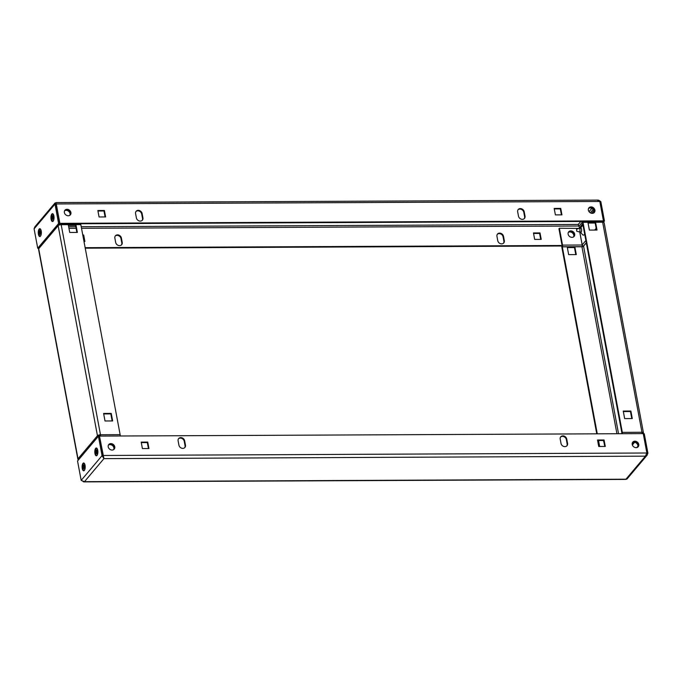 <?xml version="1.0" encoding="UTF-8"?>
<svg xmlns="http://www.w3.org/2000/svg" width="682" height="682" viewBox="0 0 682 682"><rect width="100%" height="100%" fill="white"/><g stroke="black" fill="none" stroke-linecap="round" stroke-linejoin="round"><path stroke-width="1.02" d="M573.869 236.68A3.563 2.975 40.2 0 0 573.622 233.261A3.563 2.975 40.2 0 0 570.331 231.445A3.563 2.975 40.2 0 0 568.464 232.119M573.605 236.884A3.563 2.975 40.2 0 0 573.085 233.602A3.563 2.975 40.2 0 0 569.905 231.948A3.563 2.975 40.2 0 0 568.311 232.417M499.625 233.116A3.563 2.975 40.2 0 0 497.502 234.045A3.563 2.975 40.2 0 0 496.956 236.364L497.758 240.669A3.563 2.975 40.2 0 0 500.324 243.636A3.563 2.975 40.2 0 0 503.759 242.954A3.563 2.975 40.2 0 0 504.313 240.644L503.504 236.33A3.563 2.975 40.2 0 0 499.625 233.116M503.529 243.193A3.563 2.975 40.2 0 0 503.887 241.138L503.077 236.833A3.563 2.975 40.2 0 0 499.198 233.619A3.563 2.975 40.2 0 0 497.306 234.31M117.534 234.864A3.563 2.975 40.2 0 0 115.411 235.793A3.563 2.975 40.2 0 0 114.866 238.112L115.667 242.417A3.563 2.975 40.2 0 0 118.233 245.384A3.563 2.975 40.2 0 0 121.669 244.702A3.563 2.975 40.2 0 0 122.214 242.383L121.413 238.078A3.563 2.975 40.2 0 0 117.534 234.864M121.439 244.94A3.563 2.975 40.2 0 0 121.797 242.886L120.987 238.581A3.563 2.975 40.2 0 0 117.108 235.358A3.563 2.975 40.2 0 0 115.215 236.057M592.257 213.372A3.563 2.975 40.2 0 0 594.372 212.434A3.563 2.975 40.2 0 0 594.457 208.905A3.563 2.975 40.2 0 0 591.047 206.902A3.563 2.975 40.2 0 0 588.924 207.84A3.563 2.975 40.2 0 0 588.847 211.369A3.563 2.975 40.2 0 0 592.257 213.372M588.737 208.104A3.563 2.975 -139.8 0 1 590.621 207.405A3.563 2.975 -139.8 0 1 593.928 209.238A3.563 2.975 -139.8 0 1 594.15 212.673M68.243 215.768A3.563 2.975 40.2 0 0 70.365 214.83A3.563 2.975 40.2 0 0 70.442 211.301A3.563 2.975 40.2 0 0 67.032 209.306A3.563 2.975 40.2 0 0 64.918 210.235A3.563 2.975 40.2 0 0 64.841 213.764A3.563 2.975 40.2 0 0 68.243 215.768M64.722 210.499A3.563 2.975 -139.8 0 1 66.614 209.8A3.563 2.975 -139.8 0 1 69.922 211.633A3.563 2.975 -139.8 0 1 70.135 215.069A3.563 2.975 -139.8 0 0 70.451 213.065A3.563 2.975 -139.8 0 0 68.081 210.184A3.563 2.975 -139.8 0 0 64.705 210.525M520.34 208.581A3.563 2.975 40.2 0 0 518.218 209.51A3.563 2.975 40.2 0 0 517.672 211.821L518.473 216.134A3.563 2.975 40.2 0 0 521.039 219.101A3.563 2.975 40.2 0 0 524.475 218.419A3.563 2.975 40.2 0 0 525.021 216.1L524.219 211.795A3.563 2.975 40.2 0 0 520.34 208.581M518.022 209.775A3.563 2.975 -139.8 0 1 519.914 209.076A3.563 2.975 -139.8 0 1 523.793 212.298L524.603 216.603A3.563 2.975 -139.8 0 1 524.245 218.649M138.25 210.32A3.563 2.975 40.2 0 0 136.127 211.258A3.563 2.975 40.2 0 0 135.582 213.568L136.383 217.882A3.563 2.975 40.2 0 0 138.949 220.849A3.563 2.975 40.2 0 0 142.385 220.167A3.563 2.975 40.2 0 0 142.93 217.848L142.129 213.543A3.563 2.975 40.2 0 0 138.25 210.32M135.931 211.522A3.563 2.975 -139.8 0 1 137.824 210.823A3.563 2.975 -139.8 0 1 141.703 214.037L142.512 218.351A3.563 2.975 -139.8 0 1 142.154 220.397M53.162 221.147A3.921 1.543 -90.3 0 0 53.179 221.13A3.921 1.543 -90.3 0 0 54.04 217.584A3.921 1.543 -90.3 0 0 53.145 214.046A3.921 1.543 -90.3 0 0 51.832 214.037A3.921 1.543 -90.3 0 0 51.099 219.246A3.921 1.543 -90.3 0 0 53.162 221.147M40.477 236.168A3.921 1.543 -90.3 0 0 40.494 236.151A3.921 1.543 -90.3 0 0 41.363 232.605A3.921 1.543 -90.3 0 0 40.46 229.067A3.921 1.543 -90.3 0 0 39.147 229.058A3.921 1.543 -90.3 0 0 38.422 234.267A3.921 1.543 -90.3 0 0 40.477 236.168M34.1 228.854L54.986 204.114L54.986 203.006L34.833 226.876L34.1 228.854L37.732 248.239L38.848 248.205M58.601 224.804L59.709 223.5L58.609 223.508L37.732 248.239M59.709 223.5L56.077 204.114L54.986 204.114L58.609 223.508M54.986 203.006L56.043 202.801L55.839 204.464L56.154 202.58L598.199 200.107M59.453 223.798L59.888 223.346L603.434 220.866L599.81 201.471L597.526 200.329M59.462 223.849L603.016 221.369L603.434 220.866M97.952 211.011L103.979 210.977L105.096 216.944M105.616 216.944L104.406 210.482L97.858 210.508L99.069 216.97L105.616 216.944M103.979 210.977L104.406 210.482M554.27 208.922L560.306 208.897L561.422 214.856M561.942 214.856L560.732 208.394L554.185 208.419L555.387 214.881L561.942 214.856M560.306 208.897L560.732 208.394M59.888 223.346L56.256 203.961L599.81 201.471M599.734 201.625L600.825 201.616L604.457 221.011L603.365 221.019L602.581 221.94M604.457 221.011L603.382 222.281M578.856 226.364L578.225 224.139M598.881 200.32L600.825 201.616M580.783 221.471L578.276 224.438L579.393 227.6M562.087 245.494L85.148 247.677M561.934 245.997L85.241 248.18M83.988 241.488L84.9 241.479L83.69 235.017L82.778 235.017M84.38 241.479L83.264 235.52L83.69 235.017M541.227 239.391L540.016 232.929L533.469 232.963L534.671 239.425L541.227 239.391M540.707 239.399L539.59 233.432L540.016 232.929M539.59 233.432L533.563 233.457M97.006 455.44A3.921 1.543 -90.3 0 0 97.023 455.423A3.921 1.543 -90.3 0 0 97.884 451.876A3.921 1.543 -90.3 0 0 96.989 448.338A3.921 1.543 -90.3 0 0 95.676 448.33A3.921 1.543 -90.3 0 0 94.951 453.53A3.921 1.543 -90.3 0 0 97.006 455.44M84.329 470.461A3.921 1.543 -90.3 0 0 84.338 470.444A3.921 1.543 -90.3 0 0 85.207 466.897A3.921 1.543 -90.3 0 0 84.304 463.359A3.921 1.543 -90.3 0 0 82.991 463.351A3.921 1.543 -90.3 0 0 82.266 468.56A3.921 1.543 -90.3 0 0 84.329 470.461M110.885 443.59A3.563 2.975 40.2 0 0 108.762 444.528A3.563 2.975 40.2 0 0 108.685 448.057A3.563 2.975 40.2 0 0 112.095 450.052A3.563 2.975 40.2 0 0 114.209 449.123A3.563 2.975 40.2 0 0 114.295 445.593A3.563 2.975 40.2 0 0 110.885 443.59M108.566 444.792A3.563 2.975 -139.8 0 1 110.458 444.093A3.563 2.975 -139.8 0 1 113.766 445.926A3.563 2.975 -139.8 0 1 113.979 449.361M634.891 441.194A3.563 2.975 40.2 0 0 632.777 442.132A3.563 2.975 40.2 0 0 632.691 445.661A3.563 2.975 40.2 0 0 636.101 447.656A3.563 2.975 40.2 0 0 638.224 446.727A3.563 2.975 40.2 0 0 638.301 443.198A3.563 2.975 40.2 0 0 634.891 441.194M632.581 442.396A3.563 2.975 -139.8 0 1 634.473 441.697A3.563 2.975 -139.8 0 1 637.772 443.53A3.563 2.975 -139.8 0 1 637.994 446.966M182.802 448.381A3.563 2.975 40.2 0 0 184.916 447.452A3.563 2.975 40.2 0 0 185.47 445.141L184.66 440.828A3.563 2.975 40.2 0 0 182.103 437.861A3.563 2.975 40.2 0 0 178.667 438.543A3.563 2.975 40.2 0 0 178.113 440.862L178.923 445.167A3.563 2.975 40.2 0 0 182.802 448.381M178.471 438.807A3.563 2.975 -139.8 0 1 181.855 438.432A3.563 2.975 -139.8 0 1 184.242 441.331L185.044 445.636A3.563 2.975 -139.8 0 1 184.694 447.69M564.892 446.642A3.563 2.975 40.2 0 0 567.006 445.704A3.563 2.975 40.2 0 0 567.56 443.394L566.751 439.08A3.563 2.975 40.2 0 0 564.193 436.113A3.563 2.975 40.2 0 0 560.757 436.795A3.563 2.975 40.2 0 0 560.203 439.114L561.013 443.419A3.563 2.975 40.2 0 0 564.892 446.642M560.561 437.06A3.563 2.975 -139.8 0 1 563.946 436.685A3.563 2.975 -139.8 0 1 566.333 439.583L567.134 443.888A3.563 2.975 -139.8 0 1 566.785 445.943M646.809 453.155L647.9 453.146L644.268 433.761L643.279 433.761M647.9 453.146L647.167 455.124L645.402 456.164L646.877 453.001L103.332 455.482L102.905 455.985L103.928 458.636L102.053 455.644L98.43 436.25L77.543 460.989L81.175 480.384L84.474 481.671L83.119 481.68M83.801 481.893L625.846 479.42L627.014 478.994L647.167 455.124M103.775 457.861L103.928 458.636L84.474 481.671L625.957 479.199L645.402 456.164L103.928 458.636L99.529 436.301M646.877 453.001L643.254 433.616L99.7 436.096M597.526 440.018L598.736 446.48L605.284 446.454L604.073 439.992L597.526 440.018M597.62 440.521L603.647 440.487L604.764 446.454M603.647 440.487L604.073 439.992M141.2 442.107L142.41 448.568L148.957 448.543L147.747 442.072L141.2 442.107M141.293 442.601L147.329 442.575L148.437 448.543M147.329 442.575L147.747 442.072M98.43 436.25L99.521 436.25L103.144 455.636L102.053 455.644L81.175 480.384M103.724 457.562L103.144 455.636M64.551 210.823A3.563 2.975 -139.8 0 1 67.842 210.764A3.563 2.975 -139.8 0 1 70.024 213.568A3.563 2.975 -139.8 0 1 69.845 215.299M108.395 445.116A3.563 2.975 -139.8 0 1 111.686 445.056A3.563 2.975 -139.8 0 1 113.877 447.861A3.563 2.975 -139.8 0 1 113.689 449.583M108.549 444.817A3.563 2.975 -139.8 0 1 111.933 444.468A3.563 2.975 -139.8 0 1 114.295 447.358A3.563 2.975 -139.8 0 1 113.954 449.378M68.413 225.427L75.54 225.392L76.861 232.434M103.69 413.94L110.816 413.906L112.138 420.947M100.416 436.096A1.245 0.494 -90.3 0 0 100.484 434.749L120.134 434.656L80.826 224.6A1.245 0.494 89.7 0 0 80.374 223.884A1.245 0.494 89.7 0 0 80.169 223.994M69.734 232.468L68.319 224.932L75.966 224.89L77.373 232.434L69.734 232.468M105.011 420.982L103.604 413.437L111.243 413.403L112.649 420.947L105.011 420.982M78.797 459.506A1.245 1.04 -139.8 0 1 78.174 458.602L97.296 435.943L98.549 435.755A1.185 0.46 169.4 0 1 100.066 435.244L100.484 434.749A2.378 0.921 169.4 0 0 97.458 435.755L97.296 435.943A1.245 1.04 40.2 0 0 97.927 436.847M78.174 458.602L78.012 458.79A2.378 0.921 169.4 0 0 77.859 459.216L38.55 249.169A2.378 0.921 -10.6 0 1 38.703 248.742L38.857 248.546A1.245 1.04 -139.8 0 1 39.053 247.737L58.183 225.086A1.245 1.04 40.2 0 0 57.987 225.895L58.149 225.699A2.378 0.921 -10.6 0 1 61.175 224.693A1.245 0.494 -90.3 0 0 60.724 223.969A1.245 0.494 -90.3 0 0 60.519 224.088L60.451 223.849M77.859 459.216A2.378 0.921 169.4 0 0 78.618 459.719M98.387 435.943L98.455 435.994A1.245 1.04 -139.8 0 1 99.231 436.25M58.916 224.438L58.925 224.753A1.245 1.04 40.2 0 0 58.183 225.086M59.897 223.849L60.059 224.702A1.245 1.04 -139.8 0 1 60.076 224.813M99.794 436.096A1.245 0.494 89.7 0 1 100.049 435.329L100.066 435.244M120.134 434.656A1.245 0.494 89.7 0 1 120.066 436.003M59.931 223.849L60.067 224.557A1.245 0.494 89.7 0 0 60.127 224.796M111.243 413.403L110.816 413.906M75.966 224.89L75.54 225.392M636.826 447.571A2.174 0.861 89.7 0 1 636.92 447.443A2.174 0.861 89.7 0 1 637.508 447.307M636.92 447.443A2.174 0.861 89.7 0 1 636.92 447.435L637.934 446.207M580.263 228.359A2.174 0.861 89.7 0 1 580.391 228.18A2.174 0.861 89.7 0 1 581.124 228.172A2.174 0.861 89.7 0 1 581.618 230.141A2.174 0.861 89.7 0 1 581.141 232.102A2.174 0.861 89.7 0 1 581.132 232.11A2.174 0.861 89.7 0 1 580.408 232.11A2.174 0.861 89.7 0 1 580.28 231.923M580.408 232.11L582.539 234.651A5.004 1.978 -90.3 0 0 584.218 234.668A5.004 1.978 -90.3 0 0 584.662 233.935M583.025 225.188A5.004 1.978 -90.3 0 0 582.513 225.589A5.004 1.978 -90.3 0 0 582.496 225.614A5.004 1.978 -90.3 0 0 582.479 225.631M580.391 228.18A2.174 0.861 89.7 0 1 580.399 228.163L582.496 225.614M592.982 213.278A2.174 0.861 89.7 0 1 593.067 213.151A2.174 0.861 89.7 0 1 593.076 213.142A2.174 0.861 89.7 0 1 593.664 213.014M588.719 208.129A3.563 2.975 -139.8 0 1 592.095 207.788A3.563 2.975 -139.8 0 1 594.457 210.67A3.563 2.975 -139.8 0 1 594.124 212.699M588.557 208.428A3.563 2.975 -139.8 0 1 591.848 208.368A3.563 2.975 -139.8 0 1 594.039 211.173A3.563 2.975 -139.8 0 1 593.86 212.903M568.123 234.139A3.563 2.975 40.2 0 0 570.689 237.106A3.563 2.975 40.2 0 0 574.125 236.424A3.563 2.975 40.2 0 0 574.679 234.114A3.563 2.975 40.2 0 0 572.113 231.138A3.563 2.975 40.2 0 0 568.677 231.829A3.563 2.975 40.2 0 0 568.123 234.139M573.894 236.663A3.563 2.975 40.2 0 0 574.253 234.608A3.563 2.975 40.2 0 0 571.866 231.71A3.563 2.975 40.2 0 0 568.481 232.093M632.564 442.422A3.563 2.975 -139.8 0 1 635.939 442.072A3.563 2.975 -139.8 0 1 638.309 444.962A3.563 2.975 -139.8 0 1 637.968 446.983M632.402 442.72A3.563 2.975 -139.8 0 1 635.692 442.661A3.563 2.975 -139.8 0 1 637.883 445.465A3.563 2.975 -139.8 0 1 637.704 447.187M574.892 247.055L567.254 247.089L568.66 254.633L576.299 254.599L574.892 247.055L574.466 247.557L567.339 247.592M603.442 440.495L604.15 443.138M599.649 446.48L598.532 440.512M597.279 433.82L562.3 246.765A1.245 0.494 89.7 0 0 562.531 245.111L559.376 228.248L579.078 228.419M599.128 446.48L598.012 440.512M596.759 433.82L561.866 247.344A1.245 0.494 -90.3 0 1 562.096 245.691L558.95 228.751L559.376 228.248M575.787 254.599L574.466 247.557M588.054 223.048L595.181 223.023L596.503 230.064M623.339 411.561L630.466 411.527L631.779 418.569M581.763 221.462L581.891 222.17A1.245 0.494 89.7 0 0 582.343 222.895A1.245 0.494 89.7 0 0 582.547 222.775L621.882 432.942A1.245 0.494 89.7 0 0 621.617 433.709M582.275 221.462L582.334 221.71A1.245 0.494 -90.3 0 1 582.556 221.582A1.245 0.494 -90.3 0 1 582.999 222.306L622.316 432.362L641.967 432.269A1.245 0.494 89.7 0 1 641.89 433.616M587.961 222.554L589.376 230.09L597.014 230.056L595.608 222.52L587.961 222.554M623.246 411.058L624.652 418.603L632.299 418.569L630.884 411.024L623.246 411.058M618.54 433.726L583.545 246.006A1.245 1.04 40.2 0 1 582.189 244.881L579.768 231.931M642.137 432.882L642.052 433.454L643.297 433.258A2.378 0.921 169.4 0 0 643.45 432.831A2.378 0.921 169.4 0 0 641.967 432.269L602.649 222.213A2.378 0.921 -10.6 0 1 604.141 222.784L643.45 432.831M642.205 433.266A1.185 0.46 169.4 0 0 642.282 433.053A1.185 0.46 169.4 0 0 642.009 432.831M583.451 246.245A1.185 0.46 -10.6 0 1 581.934 246.756L581.951 246.671A1.245 0.494 -90.3 0 0 582.181 245.017L562.531 245.111M579.103 228.41L582.735 223.636M591.473 213.287L593.834 210.491M622.24 433.709A1.245 0.494 -90.3 0 0 622.316 432.362M601.993 221.607A1.245 0.494 89.7 0 1 602.206 221.497A1.245 0.494 89.7 0 1 602.649 222.213L582.999 222.306M579.734 231.931L582.181 245.017M630.466 411.527L630.884 411.024M595.181 223.023L595.608 222.52M576.58 229.22L576.716 231.189L576.58 229.22M579.001 228.53A1.782 0.699 89.7 0 1 579.214 228.376A1.782 0.699 89.7 0 1 579.299 228.368A1.782 0.699 89.7 0 1 579.99 229.757A1.782 0.699 89.7 0 1 579.606 231.761A1.782 0.699 89.7 0 1 579.316 231.931A1.782 0.699 89.7 0 1 579.231 231.914L576.716 231.189M84.5 467.588L83.195 468.116L83.051 467.349L84.287 466.829L83.093 466.121L83.281 465.431L84.474 466.138L83.681 466.07L84.048 465.09M84.014 470.23A3.359 1.321 -90.3 0 0 84.193 470.256A3.359 1.321 -90.3 0 0 84.551 470.137M83.255 463.862A3.359 1.321 -90.3 0 0 82.539 467.63A3.359 1.321 -90.3 0 0 83.835 470.256A3.359 1.321 -90.3 0 0 84.389 469.949A3.359 1.321 -90.3 0 0 85.114 466.173A3.359 1.321 -90.3 0 0 83.809 463.547A3.359 1.321 -90.3 0 0 83.255 463.862M84.807 466.207L84.039 466.181L84.449 465.695L84.594 466.462L84.363 468.372L83.988 467.707L83.596 468.815L83.63 467.664L84.432 467.588M84.764 467.664L83.988 467.707M83.051 467.349L84.236 467.119M83.093 466.121L84.551 466.505M83.716 464.911L84.039 466.181M84.517 463.666A3.359 1.321 -90.3 0 0 84.167 463.547A3.359 1.321 -90.3 0 0 83.988 463.581M53.341 218.274L52.037 218.803L51.892 218.035L53.119 217.515L51.926 216.808L52.113 216.117L53.315 216.825L52.523 216.757L52.881 215.776M52.855 220.917A3.359 1.321 -90.3 0 0 53.034 220.942A3.359 1.321 -90.3 0 0 53.384 220.823M52.088 214.549A3.359 1.321 -90.3 0 0 51.372 218.317A3.359 1.321 -90.3 0 0 52.676 220.942A3.359 1.321 -90.3 0 0 53.23 220.636A3.359 1.321 -90.3 0 0 53.946 216.859A3.359 1.321 -90.3 0 0 52.642 214.233A3.359 1.321 -90.3 0 0 52.088 214.549M53.639 216.893L52.872 216.867L53.29 216.382L53.392 218.368L52.437 219.502L52.471 218.351L53.264 218.274M53.597 218.351L52.829 218.393M51.892 218.035L53.068 217.805M51.926 216.808L53.392 217.191M52.557 215.597L52.872 216.867M53.358 214.353A3.359 1.321 -90.3 0 0 53 214.233A3.359 1.321 -90.3 0 0 52.821 214.267M40.656 233.304L39.351 233.824L39.206 233.056L40.443 232.536L39.249 231.829L39.437 231.138L40.63 231.846L39.837 231.778L40.204 230.806M40.17 235.938A3.359 1.321 -90.3 0 0 40.349 235.963A3.359 1.321 -90.3 0 0 40.707 235.844M39.411 229.57A3.359 1.321 -90.3 0 0 38.686 233.338A3.359 1.321 -90.3 0 0 39.991 235.972A3.359 1.321 -90.3 0 0 40.545 235.657A3.359 1.321 -90.3 0 0 41.27 231.889A3.359 1.321 -90.3 0 0 39.965 229.254A3.359 1.321 -90.3 0 0 39.411 229.57M40.963 231.923L40.187 231.897L40.605 231.403L40.749 232.17L40.519 234.088L40.144 233.415L40.911 233.372M39.206 233.056L40.391 232.826M39.249 231.829L40.707 232.212M39.871 230.627L40.187 231.897M40.579 233.304L39.786 233.372L40.093 234.344M40.144 233.415L39.752 234.531M40.673 229.374A3.359 1.321 -90.3 0 0 40.315 229.254A3.359 1.321 -90.3 0 0 40.136 229.288M97.185 452.567L95.881 453.087L95.736 452.328L96.972 451.799L95.778 451.1L95.966 450.41L97.159 451.109L96.367 451.049L96.733 450.069M96.699 455.209A3.359 1.321 -90.3 0 0 96.878 455.235A3.359 1.321 -90.3 0 0 97.236 455.107M95.94 448.841A3.359 1.321 -90.3 0 0 95.216 452.609A3.359 1.321 -90.3 0 0 96.52 455.235A3.359 1.321 -90.3 0 0 97.074 454.928A3.359 1.321 -90.3 0 0 97.799 451.152A3.359 1.321 -90.3 0 0 96.494 448.526A3.359 1.321 -90.3 0 0 95.94 448.841M96.401 449.89L97.279 451.433L97.049 453.351L96.674 452.686L97.441 452.643M96.716 451.16L97.492 451.186M95.736 452.328L96.921 452.098M95.778 451.1L97.236 451.484M97.108 452.567L96.315 452.643L96.622 453.615M96.674 452.686L96.281 453.794M97.202 448.645A3.359 1.321 -90.3 0 0 96.844 448.526A3.359 1.321 -90.3 0 0 96.665 448.551M578.276 224.438L81.218 226.714M75.796 226.739L68.669 226.774M591.848 208.368L589.052 211.676M141.703 214.037L142.129 213.543M142.512 218.351L142.93 217.848M523.793 212.298L524.219 211.795M524.603 216.603L525.021 216.1M579.103 226.066L582.027 222.605M590.297 212.81L593.169 209.408M68.959 228.342L76.086 228.317M81.516 228.291L579.095 226.015M120.987 238.581L121.413 238.078M121.797 242.886L122.214 242.383M503.077 236.833L503.504 236.33M503.887 241.138L504.313 240.644M185.044 445.636L185.47 445.141M567.134 443.888L567.56 443.394M566.333 439.583L566.751 439.08M184.242 441.331L184.66 440.828M100.484 434.749L61.175 224.693L80.826 224.6M38.857 248.546L57.987 225.895M38.703 248.742L78.012 458.79M97.458 435.755L58.149 225.699M562.283 246.841L581.934 246.756L616.929 433.735M586.332 242.843L583.613 246.057M634.61 442.303L632.359 444.962M586.307 242.732L583.545 246.006M596.179 228.317L594.695 230.073M585.889 240.499L582.189 244.881M581.951 246.671L562.3 246.765M55.975 204.114L56.188 203.577M60.724 223.969L80.374 223.884M632.24 444.528L634.158 442.251M582.556 221.582L602.206 221.497M593.067 213.151L594.09 211.914M591.985 213.347L592.684 213.338M579.316 231.931L581.269 231.923M579.299 228.368L581.252 228.359M576.708 229.126L579.214 228.376M635.829 447.631L636.528 447.631"/></g></svg>
